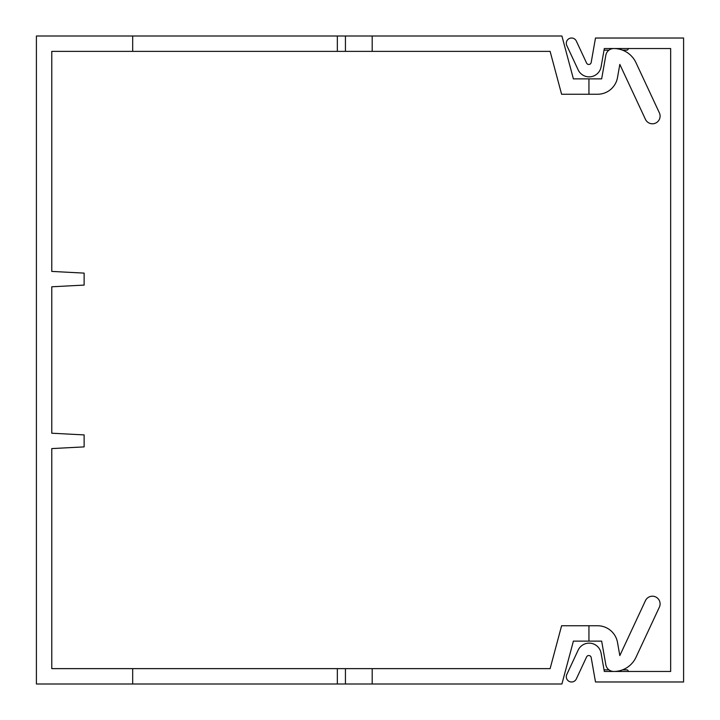<?xml version="1.0" encoding="UTF-8"?>
<svg xmlns="http://www.w3.org/2000/svg" width="720" height="720" viewBox="0 0 720 720"><rect width="100%" height="100%" fill="white"/><g stroke="black" fill="none" stroke-linecap="round" stroke-linejoin="round"><path stroke-width="1.08" d="M645.453 600.642L619.821 655.596L645.453 600.642A7.686 7.686 0 0 1 655.659 596.925A7.686 7.686 0 0 1 659.376 607.14L635.967 657.333A24.462 24.462 0 0 1 613.8 671.463A8.091 8.091 0 0 1 605.835 664.776L601.659 641.124L573.399 641.124L561.906 684L36.405 684L36.405 36L132.678 36L132.678 51.372L51.777 51.372L51.777 271.413L84.132 273.114L84.132 285.093L51.777 286.785L51.777 433.215L84.132 434.907L84.132 446.886L51.777 448.587L51.777 668.628L550.116 668.628L561.6 625.752L597.591 625.752A20.223 20.223 0 0 1 617.508 642.465L619.821 655.596L617.508 642.465M132.678 684L132.678 668.628M132.678 36L561.906 36L573.399 78.876L601.659 78.876L605.835 55.224L601.659 78.876M337.347 36L337.347 51.372L132.678 51.372M337.347 51.372L550.116 51.372L561.6 94.248L597.591 94.248A20.223 20.223 0 0 0 617.508 77.535L619.821 64.404L645.453 119.358A7.686 7.686 0 0 0 655.659 123.075A7.686 7.686 0 0 0 659.376 112.86L635.967 62.667A24.462 24.462 0 0 0 613.8 48.537A8.091 8.091 0 0 0 605.835 55.224M372.195 36L372.195 51.372M588.942 78.876L588.942 94.248L597.591 94.248M635.967 62.667L659.376 112.86M617.508 77.535L619.821 64.404L617.508 77.535L619.821 64.404L617.508 77.535L619.821 64.404L617.508 77.535L619.821 64.404L645.453 119.358M337.347 684L337.347 668.628M372.195 668.628L372.195 684M588.942 641.124L588.942 625.752L597.591 625.752M601.659 641.124L605.835 664.776M659.376 607.14L635.967 657.333M591.183 62.469L595.494 38.025L683.595 38.025L683.595 681.975L595.494 681.975L591.183 657.531A2.43 2.43 0 0 0 586.593 656.919L576.324 678.942A5.256 5.256 0 0 1 569.331 681.489A5.256 5.256 0 0 1 566.793 674.496L578.142 650.151A12.132 12.132 0 0 1 601.092 653.175L604.314 671.463L670.653 671.463L670.653 48.537L604.314 48.537L601.092 66.825A12.132 12.132 0 0 1 578.142 69.849L566.793 45.504A5.256 5.256 0 0 1 569.331 38.511A5.256 5.256 0 0 1 576.324 41.058L586.593 63.081A2.43 2.43 0 0 0 591.183 62.469M628.299 48.537A1.62 1.62 0 0 1 626.679 50.157L622.548 50.157M608.949 50.157L604.026 50.157M604.026 669.843L608.949 669.843M622.548 669.843L626.679 669.843A1.62 1.62 0 0 1 628.299 671.463M345.438 36L345.438 51.372M345.438 684L345.438 668.628"/></g></svg>
